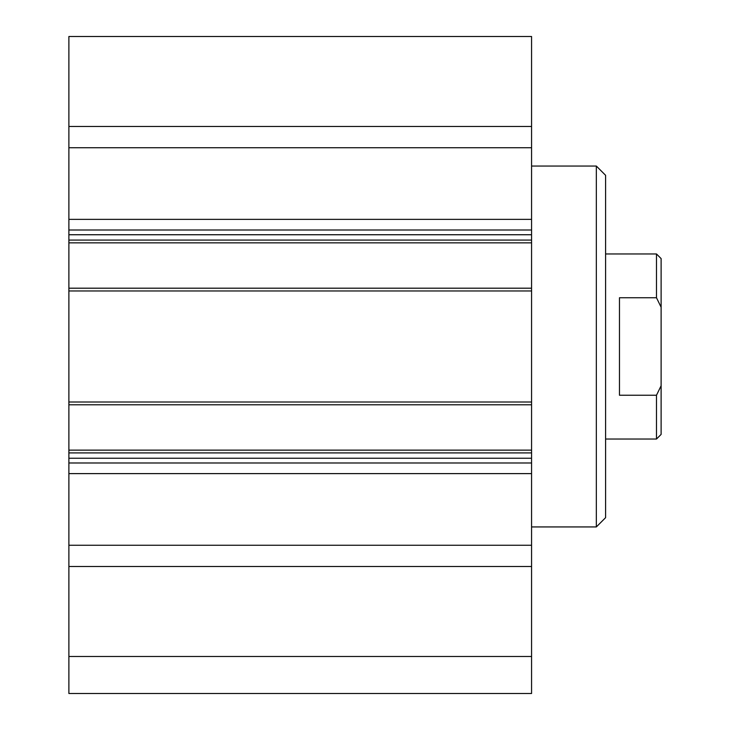 <?xml version="1.0" encoding="UTF-8"?>
<svg xmlns="http://www.w3.org/2000/svg" width="730" height="730" viewBox="0 0 730 730"><rect width="100%" height="100%" fill="white"/><g stroke="black" fill="none" stroke-linecap="round" stroke-linejoin="round"><path stroke-width="1.09" d="M68.885 656.489L68.885 693.5L531.568 693.5L531.568 36.5L68.885 36.5L68.885 656.489L531.568 656.489M596.337 166.048L596.337 526.932L605.59 517.68L605.59 175.3L596.337 166.048L531.568 166.048M596.337 526.932L531.568 526.932M68.885 566.498L531.568 566.498M68.885 545.255L531.568 545.255M68.885 452.91L531.568 452.91M68.885 402.011L531.568 402.011M68.885 290.969L531.568 290.969M68.885 240.079L531.568 240.079M68.885 147.734L531.568 147.734M68.885 126.482L531.568 126.482M619.469 395.24L619.469 297.749L656.489 297.749L661.115 307.23L661.115 385.75L656.489 395.24L619.469 395.24M656.489 395.24L656.489 439.031L605.59 439.031M605.59 253.958L656.489 253.958L656.489 297.749M656.489 439.031L661.115 434.405L661.115 385.75M661.115 307.23L661.115 258.584L656.489 253.958M68.885 473.615L531.568 473.615M68.885 462.984L531.568 462.984M68.885 458.239L531.568 458.239M68.885 450.136L531.568 450.136M68.885 404.794L531.568 404.794M68.885 288.195L531.568 288.195M68.885 242.853L531.568 242.853M68.885 234.741L531.568 234.741M68.885 229.996L531.568 229.996M68.885 219.365L531.568 219.365"/></g></svg>
